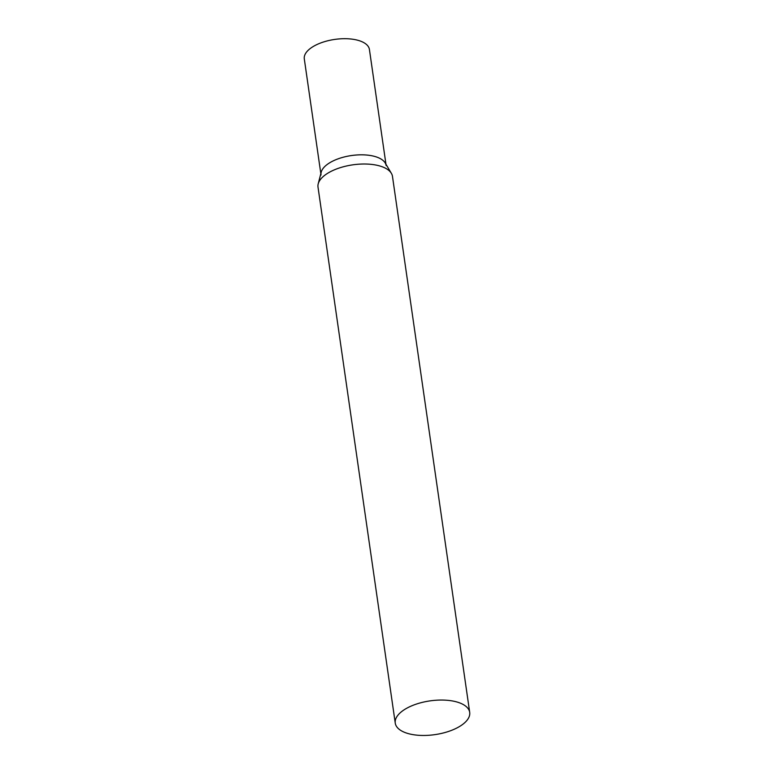 <?xml version="1.0" encoding="UTF-8"?>
<svg xmlns="http://www.w3.org/2000/svg" width="774" height="774" viewBox="0 0 774 774"><rect width="100%" height="100%" fill="white"/><g stroke="black" fill="none" stroke-linecap="round" stroke-linejoin="round"><path stroke-width="1.16" d="M321.026 175.001A32.905 14.919 -8.2 0 1 340.724 157.954A32.905 14.919 -8.2 0 1 377.567 157.374A32.905 14.919 -8.2 0 1 386.158 165.617M320.833 173.628L304.298 58.882A32.905 14.919 -8.2 0 1 323.987 41.835A32.905 14.919 -8.2 0 1 360.839 41.245A32.905 14.919 -8.2 0 1 369.421 49.488L385.955 164.243M469.702 712.39L392.466 176.356A37.607 17.057 171.8 0 0 391.363 173.328A37.607 17.057 171.8 0 0 329.927 171.973A37.607 17.057 171.8 0 0 318.201 183.873A37.607 17.057 171.8 0 0 318.008 187.085L395.253 723.119A37.607 17.057 171.8 0 0 418.647 735.3A37.607 17.057 171.8 0 0 457.782 727.502A37.607 17.057 171.8 0 0 469.702 712.39A37.607 17.057 171.8 0 0 446.317 700.218A37.607 17.057 171.8 0 0 407.172 708.007A37.607 17.057 171.8 0 0 395.253 723.119M391.363 173.328L385.2 162.966A32.905 14.919 171.8 0 0 331.456 161.785A32.905 14.919 171.8 0 0 321.2 172.186L318.201 183.873"/></g></svg>

